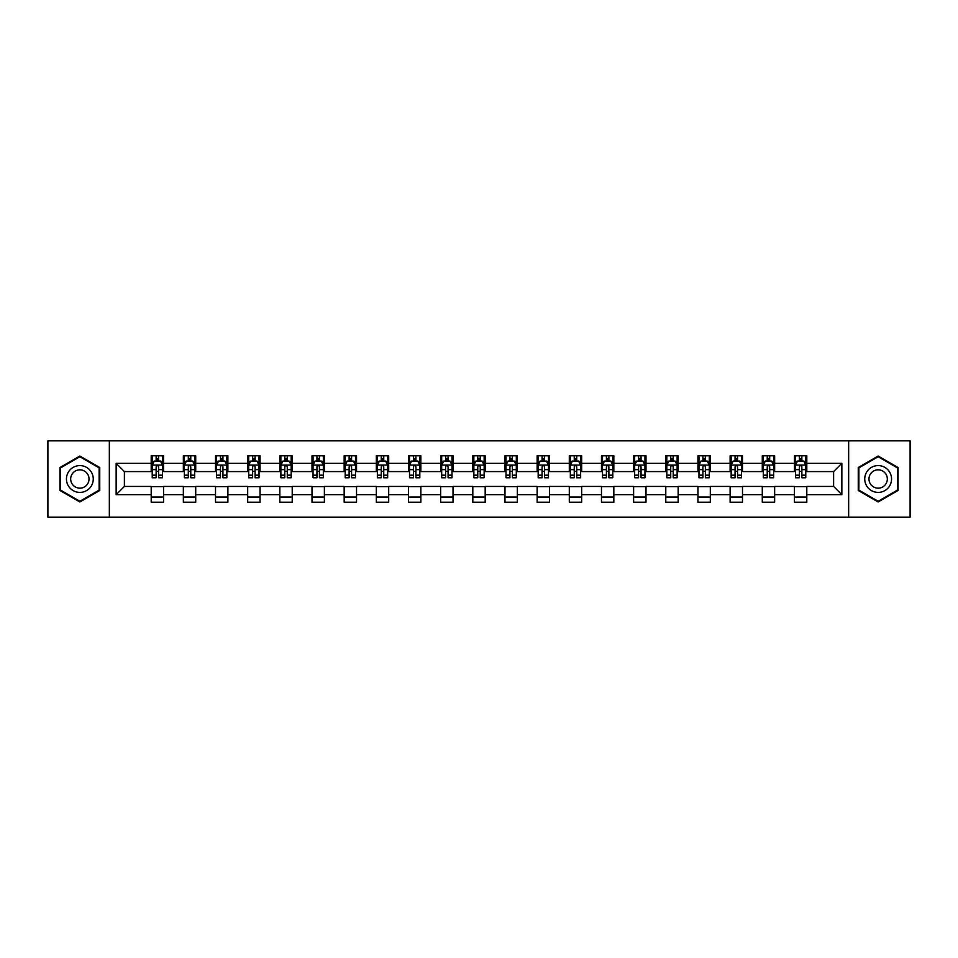 <?xml version="1.0" encoding="UTF-8"?>
<svg xmlns="http://www.w3.org/2000/svg" width="958" height="958" viewBox="0 0 958 958"><rect width="100%" height="100%" fill="white"/><g stroke="black" fill="none" stroke-linecap="round" stroke-linejoin="round"><path stroke-width="1.44" d="M848.656 517.14L910.1 517.14L910.1 440.86L848.656 440.86L848.656 517.14L109.344 517.14L109.344 440.86L47.9 440.86L47.9 517.14L109.344 517.14M848.656 440.86L109.344 440.86M806.804 463.337L806.804 455.804L794.433 455.804L794.433 463.337L774.651 463.337L774.651 455.804L762.281 455.804L762.281 463.337L742.486 463.337L742.486 455.804L730.116 455.804L730.116 463.337L710.321 463.337L710.321 455.804L697.951 455.804L697.951 463.337L678.156 463.337L678.156 455.804L665.786 455.804L665.786 463.337L645.991 463.337L645.991 455.804L633.621 455.804L633.621 463.337L613.839 463.337L613.839 455.804L601.468 455.804L601.468 463.337L581.674 463.337L581.674 455.804L569.303 455.804L569.303 463.337L549.509 463.337L549.509 455.804L537.139 455.804L537.139 463.337L517.344 463.337L517.344 455.804L504.974 455.804L504.974 463.337L485.179 463.337L485.179 455.804L472.821 455.804L472.821 463.337L453.026 463.337L453.026 455.804L440.656 455.804L440.656 463.337L420.861 463.337L420.861 455.804L408.491 455.804L408.491 463.337L388.697 463.337L388.697 455.804L376.326 455.804L376.326 463.337L356.532 463.337L356.532 455.804L344.161 455.804L344.161 463.337L324.379 463.337L324.379 455.804L312.009 455.804L312.009 463.337L292.214 463.337L292.214 455.804L279.844 455.804L279.844 463.337L260.049 463.337L260.049 455.804L247.679 455.804L247.679 463.337L227.884 463.337L227.884 455.804L215.514 455.804L215.514 463.337L195.719 463.337L195.719 455.804L183.349 455.804L183.349 463.337L163.567 463.337L163.567 455.804L151.196 455.804L151.196 463.337L116.146 463.337L116.146 494.663L124.384 486.424L151.196 486.424L151.196 502.196L163.567 502.196L163.567 486.424L183.349 486.424L183.349 502.196L195.719 502.196L195.719 486.424L215.514 486.424L215.514 502.196L227.884 502.196L227.884 486.424L247.679 486.424L247.679 502.196L260.049 502.196L260.049 486.424L279.844 486.424L279.844 502.196L292.214 502.196L292.214 486.424L312.009 486.424L312.009 502.196L324.379 502.196L324.379 486.424L344.161 486.424L344.161 502.196L356.532 502.196L356.532 486.424L376.326 486.424L376.326 502.196L388.697 502.196L388.697 486.424L408.491 486.424L408.491 502.196L420.861 502.196L420.861 486.424L440.656 486.424L440.656 502.196L453.026 502.196L453.026 486.424L472.821 486.424L472.821 502.196L485.179 502.196L485.179 486.424L504.974 486.424L504.974 502.196L517.344 502.196L517.344 486.424L537.139 486.424L537.139 502.196L549.509 502.196L549.509 486.424L569.303 486.424L569.303 502.196L581.674 502.196L581.674 486.424L601.468 486.424L601.468 502.196L613.839 502.196L613.839 486.424L633.621 486.424L633.621 502.196L645.991 502.196L645.991 486.424L665.786 486.424L665.786 502.196L678.156 502.196L678.156 486.424L697.951 486.424L697.951 502.196L710.321 502.196L710.321 486.424L730.116 486.424L730.116 502.196L742.486 502.196L742.486 486.424L762.281 486.424L762.281 502.196L774.651 502.196L774.651 486.424L794.433 486.424L794.433 502.196L806.804 502.196L806.804 486.424L833.616 486.424L833.616 471.576L806.804 471.576L806.804 463.337L841.854 463.337L841.854 494.663L806.804 494.663M794.433 494.663L774.651 494.663M762.281 494.663L742.486 494.663M730.116 494.663L710.321 494.663M697.951 494.663L678.156 494.663M665.786 494.663L645.991 494.663M633.621 494.663L613.839 494.663M601.468 494.663L581.674 494.663M569.303 494.663L549.509 494.663M537.139 494.663L517.344 494.663M504.974 494.663L485.179 494.663M472.821 494.663L453.026 494.663M440.656 494.663L420.861 494.663M408.491 494.663L388.697 494.663M376.326 494.663L356.532 494.663M344.161 494.663L324.379 494.663M312.009 494.663L292.214 494.663M279.844 494.663L260.049 494.663M247.679 494.663L227.884 494.663M215.514 494.663L195.719 494.663M183.349 494.663L163.567 494.663M151.196 494.663L116.146 494.663M794.433 463.337L794.433 471.576L774.651 471.576L774.651 463.337M762.281 463.337L762.281 471.576L742.486 471.576L742.486 463.337M730.116 463.337L730.116 471.576L710.321 471.576L710.321 463.337M697.951 463.337L697.951 471.576L678.156 471.576L678.156 463.337M665.786 463.337L665.786 471.576L645.991 471.576L645.991 463.337M633.621 463.337L633.621 471.576L613.839 471.576L613.839 463.337M601.468 463.337L601.468 471.576L581.674 471.576L581.674 463.337M569.303 463.337L569.303 471.576L549.509 471.576L549.509 463.337M537.139 463.337L537.139 471.576L517.344 471.576L517.344 463.337M504.974 463.337L504.974 471.576L485.179 471.576L485.179 463.337M472.821 463.337L472.821 471.576L453.026 471.576L453.026 463.337M440.656 463.337L440.656 471.576L420.861 471.576L420.861 463.337M408.491 463.337L408.491 471.576L388.697 471.576L388.697 463.337M376.326 463.337L376.326 471.576L356.532 471.576L356.532 463.337M344.161 463.337L344.161 471.576L324.379 471.576L324.379 463.337M312.009 463.337L312.009 471.576L292.214 471.576L292.214 463.337M279.844 463.337L279.844 471.576L260.049 471.576L260.049 463.337M247.679 463.337L247.679 471.576L227.884 471.576L227.884 463.337M215.514 463.337L215.514 471.576L195.719 471.576L195.719 463.337M183.349 463.337L183.349 471.576L163.567 471.576L163.567 463.337M151.196 463.337L151.196 471.576L124.384 471.576L116.146 463.337M124.384 471.576L124.384 486.424M841.854 494.663L833.616 486.424M833.616 471.576L841.854 463.337M151.196 460.966L152.226 460.966M156.142 460.966L158.609 460.966M162.525 460.966L163.567 460.966M151.196 471.372L152.226 471.372M156.142 471.372L158.609 471.372M162.525 471.372L163.567 471.372M151.196 486.628L163.567 486.628M151.196 497.034L163.567 497.034M183.349 486.628L195.719 486.628M183.349 497.034L195.719 497.034M183.349 460.966L184.379 460.966M188.307 460.966L190.774 460.966M194.69 460.966L195.719 460.966M183.349 471.372L184.379 471.372M188.307 471.372L190.774 471.372M194.69 471.372L195.719 471.372M215.514 486.628L227.884 486.628M215.514 497.034L227.884 497.034M215.514 460.966L216.544 460.966M220.46 460.966L222.939 460.966M226.854 460.966L227.884 460.966M215.514 471.372L216.544 471.372M220.46 471.372L222.939 471.372M226.854 471.372L227.884 471.372M247.679 486.628L260.049 486.628M247.679 497.034L260.049 497.034M247.679 460.966L248.709 460.966M252.625 460.966L255.103 460.966M259.019 460.966L260.049 460.966M247.679 471.372L248.709 471.372M252.625 471.372L255.103 471.372M259.019 471.372L260.049 471.372M279.844 486.628L292.214 486.628M279.844 497.034L292.214 497.034M279.844 460.966L280.874 460.966M284.789 460.966L287.268 460.966M291.184 460.966L292.214 460.966M279.844 471.372L280.874 471.372M284.789 471.372L287.268 471.372M291.184 471.372L292.214 471.372M312.009 486.628L324.379 486.628M312.009 497.034L324.379 497.034M312.009 460.966L313.038 460.966M316.954 460.966L319.421 460.966M323.337 460.966L324.379 460.966M312.009 471.372L313.038 471.372M316.954 471.372L319.421 471.372M323.337 471.372L324.379 471.372M344.161 486.628L356.532 486.628M344.161 497.034L356.532 497.034M344.161 460.966L345.191 460.966M349.119 460.966L351.586 460.966M355.502 460.966L356.532 460.966M344.161 471.372L345.191 471.372M349.119 471.372L351.586 471.372M355.502 471.372L356.532 471.372M376.326 486.628L388.697 486.628M376.326 497.034L388.697 497.034M376.326 460.966L377.356 460.966M381.272 460.966L383.751 460.966M387.667 460.966L388.697 460.966M376.326 471.372L377.356 471.372M381.272 471.372L383.751 471.372M387.667 471.372L388.697 471.372M408.491 486.628L420.861 486.628M408.491 497.034L420.861 497.034M408.491 460.966L409.521 460.966M413.437 460.966L415.916 460.966M419.832 460.966L420.861 460.966M408.491 471.372L409.521 471.372M413.437 471.372L415.916 471.372M419.832 471.372L420.861 471.372M440.656 486.628L453.026 486.628M440.656 497.034L453.026 497.034M440.656 460.966L441.686 460.966M445.602 460.966L448.081 460.966M451.996 460.966L453.026 460.966M440.656 471.372L441.686 471.372M445.602 471.372L448.081 471.372M451.996 471.372L453.026 471.372M472.821 486.628L485.179 486.628M472.821 497.034L485.179 497.034M472.821 460.966L473.851 460.966M477.767 460.966L480.233 460.966M484.149 460.966L485.179 460.966M472.821 471.372L473.851 471.372M477.767 471.372L480.233 471.372M484.149 471.372L485.179 471.372M504.974 486.628L517.344 486.628M504.974 497.034L517.344 497.034M504.974 460.966L506.004 460.966M509.919 460.966L512.398 460.966M516.314 460.966L517.344 460.966M504.974 471.372L506.004 471.372M509.919 471.372L512.398 471.372M516.314 471.372L517.344 471.372M537.139 486.628L549.509 486.628M537.139 497.034L549.509 497.034M537.139 460.966L538.168 460.966M542.084 460.966L544.563 460.966M548.479 460.966L549.509 460.966M537.139 471.372L538.168 471.372M542.084 471.372L544.563 471.372M548.479 471.372L549.509 471.372M569.303 486.628L581.674 486.628M569.303 497.034L581.674 497.034M569.303 460.966L570.333 460.966M574.249 460.966L576.728 460.966M580.644 460.966L581.674 460.966M569.303 471.372L570.333 471.372M574.249 471.372L576.728 471.372M580.644 471.372L581.674 471.372M601.468 486.628L613.839 486.628M601.468 497.034L613.839 497.034M601.468 460.966L602.498 460.966M606.414 460.966L608.881 460.966M612.809 460.966L613.839 460.966M601.468 471.372L602.498 471.372M606.414 471.372L608.881 471.372M612.809 471.372L613.839 471.372M633.621 486.628L645.991 486.628M633.621 497.034L645.991 497.034M633.621 460.966L634.663 460.966M638.579 460.966L641.046 460.966M644.962 460.966L645.991 460.966M633.621 471.372L634.663 471.372M638.579 471.372L641.046 471.372M644.962 471.372L645.991 471.372M665.786 486.628L678.156 486.628M665.786 497.034L678.156 497.034M665.786 460.966L666.816 460.966M670.732 460.966L673.211 460.966M677.126 460.966L678.156 460.966M665.786 471.372L666.816 471.372M670.732 471.372L673.211 471.372M677.126 471.372L678.156 471.372M697.951 486.628L710.321 486.628M697.951 497.034L710.321 497.034M697.951 460.966L698.981 460.966M702.897 460.966L705.375 460.966M709.291 460.966L710.321 460.966M697.951 471.372L698.981 471.372M702.897 471.372L705.375 471.372M709.291 471.372L710.321 471.372M730.116 486.628L742.486 486.628M730.116 497.034L742.486 497.034M730.116 460.966L731.146 460.966M735.061 460.966L737.54 460.966M741.456 460.966L742.486 460.966M730.116 471.372L731.146 471.372M735.061 471.372L737.54 471.372M741.456 471.372L742.486 471.372M762.281 486.628L774.651 486.628M762.281 497.034L774.651 497.034M762.281 460.966L763.31 460.966M767.226 460.966L769.693 460.966M773.621 460.966L774.651 460.966M762.281 471.372L763.31 471.372M767.226 471.372L769.693 471.372M773.621 471.372L774.651 471.372M794.433 486.628L806.804 486.628M794.433 497.034L806.804 497.034M794.433 460.966L795.475 460.966M799.391 460.966L801.858 460.966M805.774 460.966L806.804 460.966M794.433 471.372L795.475 471.372M799.391 471.372L801.858 471.372M805.774 471.372L806.804 471.372M79.861 501.968L99.752 490.484L99.752 467.516L79.861 456.032L59.959 467.516L59.959 490.484L79.861 501.968M898.041 467.516L878.139 456.032L858.248 467.516L858.248 490.484L878.139 501.968L898.041 490.484L898.041 467.516M158.609 458.487L156.142 458.487M162.525 475.18L158.609 475.18L158.609 477.767L162.525 477.767L162.525 465.181L160.465 461.061L154.286 461.061L152.226 465.181L152.226 477.767L156.142 477.767L156.142 475.18L152.226 475.18M152.226 465.181L152.226 455.804M162.525 465.181L162.525 455.804M156.142 461.061L156.142 455.804M158.609 455.804L158.609 461.061M158.609 475.18L158.609 466.738C157.795 465.145 156.968 465.145 156.142 466.738L156.142 475.18M91.465 485.706A13.4 13.4 0 0 0 86.555 467.396A13.4 13.4 0 0 0 68.246 472.294A13.4 13.4 0 0 0 73.155 490.604A13.4 13.4 0 0 0 91.465 485.706M87.801 483.586A9.173 9.173 0 0 0 84.448 471.061A9.173 9.173 0 0 0 71.91 474.414A9.173 9.173 0 0 0 75.275 486.939A9.173 9.173 0 0 0 87.801 483.586M60.582 490.125L60.582 467.875L79.861 456.738L99.129 467.875L99.129 490.125L79.861 501.262L60.582 490.125M878.139 465.6A13.4 13.4 0 0 0 864.739 479A13.4 13.4 0 0 0 878.139 492.4A13.4 13.4 0 0 0 891.551 479A13.4 13.4 0 0 0 878.139 465.6M878.139 469.827A9.173 9.173 0 0 0 868.966 479A9.173 9.173 0 0 0 878.139 488.173A9.173 9.173 0 0 0 887.324 479A9.173 9.173 0 0 0 878.139 469.827M897.418 490.125L878.139 501.262L858.871 490.125L858.871 467.875L878.139 456.738L897.418 467.875L897.418 490.125M190.774 458.487L188.307 458.487M194.69 475.18L190.774 475.18L190.774 477.767L194.69 477.767L194.69 465.181L192.63 461.061L186.451 461.061L184.379 465.181L184.379 477.767L188.307 477.767L188.307 475.18L184.379 475.18M184.379 465.181L184.379 455.804M194.69 465.181L194.69 455.804M188.307 461.061L188.307 455.804M190.774 455.804L190.774 461.061M190.774 475.18L190.774 466.738C189.947 465.145 189.121 465.145 188.307 466.738L188.307 475.18M222.939 458.487L220.46 458.487M226.854 475.18L222.939 475.18L222.939 477.767L226.854 477.767L226.854 465.181L224.795 461.061L218.604 461.061L216.544 465.181L216.544 477.767L220.46 477.767L220.46 475.18L216.544 475.18M216.544 465.181L216.544 455.804M226.854 465.181L226.854 455.804M220.46 461.061L220.46 455.804M222.939 455.804L222.939 461.061M222.939 475.18L222.939 466.738C222.112 465.145 221.286 465.145 220.46 466.738L220.46 475.18M255.103 458.487L252.625 458.487M259.019 475.18L255.103 475.18L255.103 477.767L259.019 477.767L259.019 465.181L256.96 461.061L250.768 461.061L248.709 465.181L248.709 477.767L252.625 477.767L252.625 475.18L248.709 475.18M248.709 465.181L248.709 455.804M259.019 465.181L259.019 455.804M252.625 461.061L252.625 455.804M255.103 455.804L255.103 461.061M255.103 475.18L255.103 466.738C254.277 465.145 253.451 465.145 252.625 466.738L252.625 475.18M287.268 458.487L284.789 458.487M291.184 475.18L287.268 475.18L287.268 477.767L291.184 477.767L291.184 465.181L289.112 461.061L282.933 461.061L280.874 465.181L280.874 477.767L284.789 477.767L284.789 475.18L280.874 475.18M280.874 465.181L280.874 455.804M291.184 465.181L291.184 455.804M284.789 461.061L284.789 455.804M287.268 455.804L287.268 461.061M287.268 475.18L287.268 466.738C286.442 465.145 285.616 465.145 284.789 466.738L284.789 475.18M319.421 458.487L316.954 458.487M323.337 475.18L319.421 475.18L319.421 477.767L323.337 477.767L323.337 465.181L321.277 461.061L315.098 461.061L313.038 465.181L313.038 477.767L316.954 477.767L316.954 475.18L313.038 475.18M313.038 465.181L313.038 455.804M323.337 465.181L323.337 455.804M316.954 461.061L316.954 455.804M319.421 455.804L319.421 461.061M319.421 475.18L319.421 466.738C318.607 465.145 317.781 465.145 316.954 466.738L316.954 475.18M351.586 458.487L349.119 458.487M355.502 475.18L351.586 475.18L351.586 477.767L355.502 477.767L355.502 465.181L353.442 461.061L347.263 461.061L345.191 465.181L345.191 477.767L349.119 477.767L349.119 475.18L345.191 475.18M345.191 465.181L345.191 455.804M355.502 465.181L355.502 455.804M349.119 461.061L349.119 455.804M351.586 455.804L351.586 461.061M351.586 475.18L351.586 466.738C350.76 465.145 349.933 465.145 349.119 466.738L349.119 475.18M383.751 458.487L381.272 458.487M387.667 475.18L383.751 475.18L383.751 477.767L387.667 477.767L387.667 465.181L385.607 461.061L379.416 461.061L377.356 465.181L377.356 477.767L381.272 477.767L381.272 475.18L377.356 475.18M377.356 465.181L377.356 455.804M387.667 465.181L387.667 455.804M381.272 461.061L381.272 455.804M383.751 455.804L383.751 461.061M383.751 475.18L383.751 466.738C382.925 465.145 382.098 465.145 381.272 466.738L381.272 475.18M415.916 458.487L413.437 458.487M419.832 475.18L415.916 475.18L415.916 477.767L419.832 477.767L419.832 465.181L417.772 461.061L411.581 461.061L409.521 465.181L409.521 477.767L413.437 477.767L413.437 475.18L409.521 475.18M409.521 465.181L409.521 455.804M419.832 465.181L419.832 455.804M413.437 461.061L413.437 455.804M415.916 455.804L415.916 461.061M415.916 475.18L415.916 466.738C415.089 465.145 414.263 465.145 413.437 466.738L413.437 475.18M448.081 458.487L445.602 458.487M451.996 475.18L448.081 475.18L448.081 477.767L451.996 477.767L451.996 465.181L449.925 461.061L443.746 461.061L441.686 465.181L441.686 477.767L445.602 477.767L445.602 475.18L441.686 475.18M441.686 465.181L441.686 455.804M451.996 465.181L451.996 455.804M445.602 461.061L445.602 455.804M448.081 455.804L448.081 461.061M448.081 475.18L448.081 466.738C447.254 465.145 446.428 465.145 445.602 466.738L445.602 475.18M480.233 458.487L477.767 458.487M484.149 475.18L480.233 475.18L480.233 477.767L484.149 477.767L484.149 465.181L482.09 461.061L475.91 461.061L473.851 465.181L473.851 477.767L477.767 477.767L477.767 475.18L473.851 475.18M473.851 465.181L473.851 455.804M484.149 465.181L484.149 455.804M477.767 461.061L477.767 455.804M480.233 455.804L480.233 461.061M480.233 475.18L480.233 466.738C479.419 465.145 478.593 465.145 477.767 466.738L477.767 475.18M512.398 458.487L509.919 458.487M516.314 475.18L512.398 475.18L512.398 477.767L516.314 477.767L516.314 465.181L514.254 461.061L508.075 461.061L506.004 465.181L506.004 477.767L509.919 477.767L509.919 475.18L506.004 475.18M506.004 465.181L506.004 455.804M516.314 465.181L516.314 455.804M509.919 461.061L509.919 455.804M512.398 455.804L512.398 461.061M512.398 475.18L512.398 466.738C511.572 465.145 510.746 465.145 509.919 466.738L509.919 475.18M544.563 458.487L542.084 458.487M548.479 475.18L544.563 475.18L544.563 477.767L548.479 477.767L548.479 465.181L546.419 461.061L540.228 461.061L538.168 465.181L538.168 477.767L542.084 477.767L542.084 475.18L538.168 475.18M538.168 465.181L538.168 455.804M548.479 465.181L548.479 455.804M542.084 461.061L542.084 455.804M544.563 455.804L544.563 461.061M544.563 475.18L544.563 466.738C543.737 465.145 542.911 465.145 542.084 466.738L542.084 475.18M576.728 458.487L574.249 458.487M580.644 475.18L576.728 475.18L576.728 477.767L580.644 477.767L580.644 465.181L578.584 461.061L572.393 461.061L570.333 465.181L570.333 477.767L574.249 477.767L574.249 475.18L570.333 475.18M570.333 465.181L570.333 455.804M580.644 465.181L580.644 455.804M574.249 461.061L574.249 455.804M576.728 455.804L576.728 461.061M576.728 475.18L576.728 466.738C575.902 465.145 575.075 465.145 574.249 466.738L574.249 475.18M608.881 458.487L606.414 458.487M612.809 475.18L608.881 475.18L608.881 477.767L612.809 477.767L612.809 465.181L610.737 461.061L604.558 461.061L602.498 465.181L602.498 477.767L606.414 477.767L606.414 475.18L602.498 475.18M602.498 465.181L602.498 455.804M612.809 465.181L612.809 455.804M606.414 461.061L606.414 455.804M608.881 455.804L608.881 461.061M608.881 475.18L608.881 466.738C608.067 465.145 607.24 465.145 606.414 466.738L606.414 475.18M641.046 458.487L638.579 458.487M644.962 475.18L641.046 475.18L641.046 477.767L644.962 477.767L644.962 465.181L642.902 461.061L636.723 461.061L634.663 465.181L634.663 477.767L638.579 477.767L638.579 475.18L634.663 475.18M634.663 465.181L634.663 455.804M644.962 465.181L644.962 455.804M638.579 461.061L638.579 455.804M641.046 455.804L641.046 461.061M641.046 475.18L641.046 466.738C640.231 465.145 639.405 465.145 638.579 466.738L638.579 475.18M673.211 458.487L670.732 458.487M677.126 475.18L673.211 475.18L673.211 477.767L677.126 477.767L677.126 465.181L675.067 461.061L668.888 461.061L666.816 465.181L666.816 477.767L670.732 477.767L670.732 475.18L666.816 475.18M666.816 465.181L666.816 455.804M677.126 465.181L677.126 455.804M670.732 461.061L670.732 455.804M673.211 455.804L673.211 461.061M673.211 475.18L673.211 466.738C672.384 465.145 671.558 465.145 670.732 466.738L670.732 475.18M705.375 458.487L702.897 458.487M709.291 475.18L705.375 475.18L705.375 477.767L709.291 477.767L709.291 465.181L707.232 461.061L701.04 461.061L698.981 465.181L698.981 477.767L702.897 477.767L702.897 475.18L698.981 475.18M698.981 465.181L698.981 455.804M709.291 465.181L709.291 455.804M702.897 461.061L702.897 455.804M705.375 455.804L705.375 461.061M705.375 475.18L705.375 466.738C704.549 465.145 703.723 465.145 702.897 466.738L702.897 475.18M737.54 458.487L735.061 458.487M741.456 475.18L737.54 475.18L737.54 477.767L741.456 477.767L741.456 465.181L739.396 461.061L733.205 461.061L731.146 465.181L731.146 477.767L735.061 477.767L735.061 475.18L731.146 475.18M731.146 465.181L731.146 455.804M741.456 465.181L741.456 455.804M735.061 461.061L735.061 455.804M737.54 455.804L737.54 461.061M737.54 475.18L737.54 466.738C736.714 465.145 735.888 465.145 735.061 466.738L735.061 475.18M769.693 458.487L767.226 458.487M773.621 475.18L769.693 475.18L769.693 477.767L773.621 477.767L773.621 465.181L771.549 461.061L765.37 461.061L763.31 465.181L763.31 477.767L767.226 477.767L767.226 475.18L763.31 475.18M763.31 465.181L763.31 455.804M773.621 465.181L773.621 455.804M767.226 461.061L767.226 455.804M769.693 455.804L769.693 461.061M769.693 475.18L769.693 466.738C768.879 465.145 768.053 465.145 767.226 466.738L767.226 475.18M801.858 458.487L799.391 458.487M805.774 475.18L801.858 475.18L801.858 477.767L805.774 477.767L805.774 465.181L803.714 461.061L797.535 461.061L795.475 465.181L795.475 477.767L799.391 477.767L799.391 475.18L795.475 475.18M795.475 465.181L795.475 455.804M805.774 465.181L805.774 455.804M799.391 461.061L799.391 455.804M801.858 455.804L801.858 461.061M801.858 475.18L801.858 466.738C801.032 465.145 800.217 465.145 799.391 466.738L799.391 475.18M162.477 465.085L152.274 465.085M152.226 461.313L154.154 461.313M160.597 461.313L162.525 461.313M156.142 469.648L152.226 469.648M162.525 469.648L158.609 469.648M158.609 459.804L156.142 459.804M194.642 465.085L184.439 465.085M184.379 461.313L186.319 461.313M192.75 461.313L194.69 461.313M188.307 469.648L184.379 469.648M194.69 469.648L190.774 469.648M190.774 459.804L188.307 459.804M226.806 465.085L216.604 465.085M216.544 461.313L218.484 461.313M224.914 461.313L226.854 461.313M220.46 469.648L216.544 469.648M226.854 469.648L222.939 469.648M222.939 459.804L220.46 459.804M258.971 465.085L248.757 465.085M248.709 461.313L250.649 461.313M257.079 461.313L259.019 461.313M252.625 469.648L248.709 469.648M259.019 469.648L255.103 469.648M255.103 459.804L252.625 459.804M291.124 465.085L280.922 465.085M280.874 461.313L282.814 461.313M289.244 461.313L291.184 461.313M284.789 469.648L280.874 469.648M291.184 469.648L287.268 469.648M287.268 459.804L284.789 459.804M323.289 465.085L313.086 465.085M313.038 461.313L314.966 461.313M321.409 461.313L323.337 461.313M316.954 469.648L313.038 469.648M323.337 469.648L319.421 469.648M319.421 459.804L316.954 459.804M355.454 465.085L345.251 465.085M345.191 461.313L347.131 461.313M353.562 461.313L355.502 461.313M349.119 469.648L345.191 469.648M355.502 469.648L351.586 469.648M351.586 459.804L349.119 459.804M387.619 465.085L377.404 465.085M377.356 461.313L379.296 461.313M385.727 461.313L387.667 461.313M381.272 469.648L377.356 469.648M387.667 469.648L383.751 469.648M383.751 459.804L381.272 459.804M419.784 465.085L409.569 465.085M409.521 461.313L411.461 461.313M417.892 461.313L419.832 461.313M413.437 469.648L409.521 469.648M419.832 469.648L415.916 469.648M415.916 459.804L413.437 459.804M451.936 465.085L441.734 465.085M441.686 461.313L443.626 461.313M450.056 461.313L451.996 461.313M445.602 469.648L441.686 469.648M451.996 469.648L448.081 469.648M448.081 459.804L445.602 459.804M484.101 465.085L473.899 465.085M473.851 461.313L475.779 461.313M482.221 461.313L484.149 461.313M477.767 469.648L473.851 469.648M484.149 469.648L480.233 469.648M480.233 459.804L477.767 459.804M516.266 465.085L506.064 465.085M506.004 461.313L507.944 461.313M514.374 461.313L516.314 461.313M509.919 469.648L506.004 469.648M516.314 469.648L512.398 469.648M512.398 459.804L509.919 459.804M548.431 465.085L538.216 465.085M538.168 461.313L540.108 461.313M546.539 461.313L548.479 461.313M542.084 469.648L538.168 469.648M548.479 469.648L544.563 469.648M544.563 459.804L542.084 459.804M580.596 465.085L570.381 465.085M570.333 461.313L572.273 461.313M578.704 461.313L580.644 461.313M574.249 469.648L570.333 469.648M580.644 469.648L576.728 469.648M576.728 459.804L574.249 459.804M612.749 465.085L602.546 465.085M602.498 461.313L604.438 461.313M610.869 461.313L612.809 461.313M606.414 469.648L602.498 469.648M612.809 469.648L608.881 469.648M608.881 459.804L606.414 459.804M644.914 465.085L634.711 465.085M634.663 461.313L636.591 461.313M643.034 461.313L644.962 461.313M638.579 469.648L634.663 469.648M644.962 469.648L641.046 469.648M641.046 459.804L638.579 459.804M677.078 465.085L666.876 465.085M666.816 461.313L668.756 461.313M675.186 461.313L677.126 461.313M670.732 469.648L666.816 469.648M677.126 469.648L673.211 469.648M673.211 459.804L670.732 459.804M709.243 465.085L699.029 465.085M698.981 461.313L700.921 461.313M707.351 461.313L709.291 461.313M702.897 469.648L698.981 469.648M709.291 469.648L705.375 469.648M705.375 459.804L702.897 459.804M741.396 465.085L731.194 465.085M731.146 461.313L733.086 461.313M739.516 461.313L741.456 461.313M735.061 469.648L731.146 469.648M741.456 469.648L737.54 469.648M737.54 459.804L735.061 459.804M773.561 465.085L763.358 465.085M763.31 461.313L765.25 461.313M771.681 461.313L773.621 461.313M767.226 469.648L763.31 469.648M773.621 469.648L769.693 469.648M769.693 459.804L767.226 459.804M805.726 465.085L795.523 465.085M795.475 461.313L797.403 461.313M803.846 461.313L805.774 461.313M799.391 469.648L795.475 469.648M805.774 469.648L801.858 469.648M801.858 459.804L799.391 459.804"/></g></svg>
